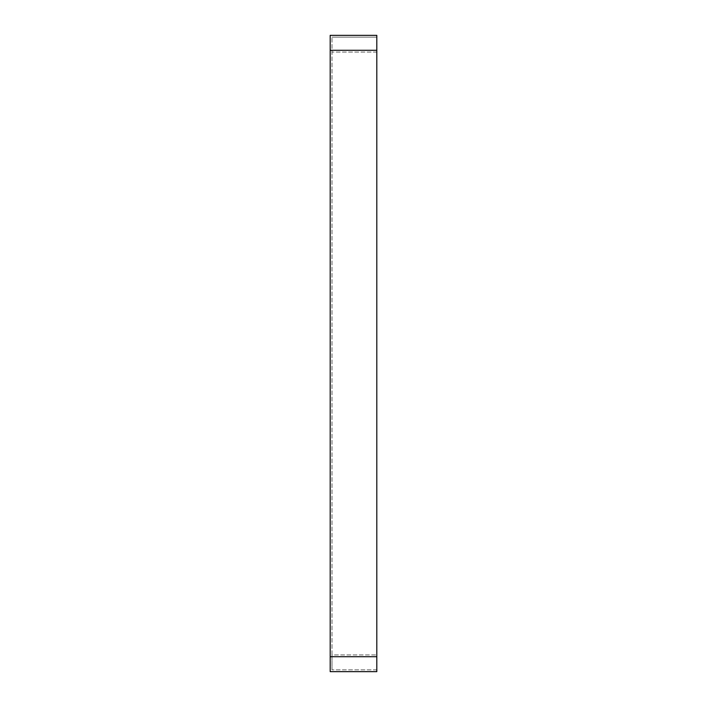 <?xml version="1.0" encoding="UTF-8"?>
<svg xmlns="http://www.w3.org/2000/svg" width="707" height="707" viewBox="0 0 707 707"><rect width="100%" height="100%" fill="white"/><g stroke="black" fill="none" stroke-linecap="round" stroke-linejoin="round"><path stroke-width="0.53" stroke-dasharray="3.54 2.65" d="M330.196 50.285L330.196 671.65L376.804 671.65L376.804 35.35L330.196 35.35L330.196 50.285L376.804 50.285M376.804 654.921L376.804 52.079L376.804 669.856L376.804 654.921L331.99 654.921L331.99 37.144L331.99 669.856L331.99 654.921L376.804 654.921M376.804 37.144L376.804 52.079L376.804 37.144L331.99 37.144L376.804 37.144M376.804 669.856L331.99 669.856L376.804 669.856M330.196 656.715L376.804 656.715M376.804 52.079L331.99 52.079L376.804 52.079"/><path stroke-width="1.06" d="M330.196 35.35L330.196 671.65L376.804 671.65L376.804 35.35L330.196 35.35M330.196 50.285L376.804 50.285M330.196 656.715L376.804 656.715"/></g></svg>
